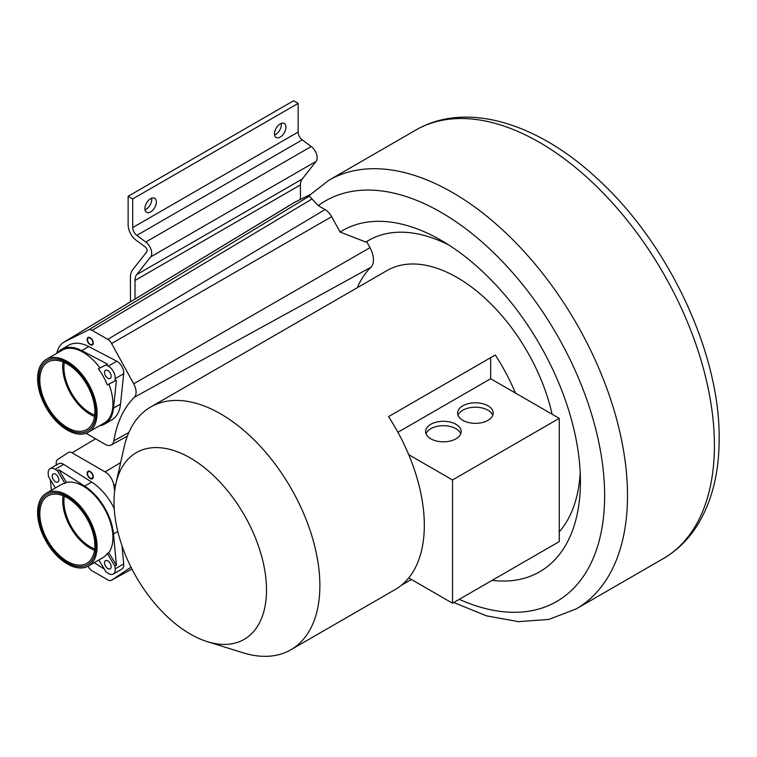<?xml version="1.0" encoding="UTF-8"?>
<svg xmlns="http://www.w3.org/2000/svg" width="757" height="757" viewBox="0 0 757 757"><rect width="100%" height="100%" fill="white"/><g stroke="black" fill="none" stroke-linecap="round" stroke-linejoin="round"><path stroke-width="1.14" d="M448.939 245.088A175.473 101.315 -120 0 0 368.602 240.414A175.473 101.315 -120 0 0 365.905 242.07L340.082 232.058A197.038 113.758 60 0 1 441.094 240.3A197.038 113.758 60 0 1 580.42 481.622A197.038 113.758 60 0 1 492.145 580.354M340.082 232.058L331.651 216.691A12.727 7.343 -120 0 0 325.056 209.557L318.243 205.62L309.367 196.101C307.626 196.782 307.777 196.508 309.831 195.278M559.262 531.821A175.473 101.315 -120 0 0 580.203 472.434M368.99 240.196A175.473 101.315 -120 0 0 366.681 241.625L365.905 242.07M366.681 241.625L369.993 247.653A18.319 10.579 -120 0 1 370.911 267.249A154.475 89.184 -120 0 0 357.266 287.736M552.118 414.221A140.168 80.923 -120 0 0 387.026 270.552L150.681 407.001A140.168 80.923 -120 0 0 124.176 446.942L115.972 483.345A107.816 62.254 -120 0 0 114.023 501.986A107.816 62.254 -120 0 0 207.38 641.671A107.816 62.254 -120 0 0 266.502 590.015A107.816 62.254 -120 0 0 198.883 463.502A107.816 62.254 -120 0 0 115.972 483.345M411.411 579.484L401.447 585.237M207.38 641.671L243.006 652.761A140.168 80.923 -120 0 0 290.839 649.78L395.296 589.476A140.168 80.923 -120 0 0 408.723 577.932A140.168 80.923 -120 0 0 424.317 525.311A140.168 80.923 -120 0 0 408.723 454.683A140.168 80.923 -120 0 0 388.54 416.615L495.277 354.995A140.168 80.923 -120 0 1 515.46 393.063L559.262 418.347L452.535 479.976L452.535 603.225L559.262 541.596L559.262 418.347M290.839 649.78A140.168 80.923 -120 0 0 319.87 585.615A140.168 80.923 -120 0 0 258.686 444.558A140.168 80.923 -120 0 0 150.681 407.001M408.723 577.932L452.535 603.225M397.908 432.275L490.65 378.737L490.65 357.664M515.46 393.063L490.65 378.737M408.723 454.683L452.535 479.976M455.96 424.289A17.79 10.267 180 0 1 461.174 431.556A17.79 10.267 180 0 1 450.188 441.047A17.79 10.267 180 0 1 430.799 438.814A17.79 10.267 180 0 1 425.595 431.556A17.79 10.267 180 0 1 436.571 422.065A17.79 10.267 180 0 1 455.96 424.289M462.82 420.334A17.79 10.267 0 0 0 482.209 422.557A17.79 10.267 0 0 0 493.195 413.067A17.79 10.267 0 0 0 487.981 405.809A17.79 10.267 0 0 0 468.592 403.576A17.79 10.267 0 0 0 457.616 413.067A17.79 10.267 0 0 0 462.82 420.334M426.002 433.752A17.79 10.267 180 0 1 438.388 426.096A17.79 10.267 180 0 1 455.96 428.699A17.79 10.267 180 0 1 460.758 433.752M492.779 415.271A17.79 10.267 0 0 0 487.981 410.209A17.79 10.267 0 0 0 470.409 407.616A17.79 10.267 0 0 0 458.023 415.271M131.018 567.201L111.591 580.174A7.362 4.249 60 0 1 111.411 580.278A7.362 4.249 60 0 1 107.778 579.89L92.146 570.863A7.362 4.249 60 0 1 88.607 567.22L88.001 566.236M370.911 267.249L134.349 397.255A12.557 7.248 -120 0 0 133.715 383.818L111.591 343.508A7.362 4.249 -120 0 0 107.778 339.382L92.146 330.364A7.362 4.249 -120 0 0 88.607 329.92L64.809 341.672A37.982 21.934 -120 0 0 63.853 342.192A37.982 21.934 -120 0 0 56.803 353.33M134.349 397.255A160.229 92.505 -120 0 0 113.843 440.829A12.557 7.248 -120 0 1 111.288 444.946L127.394 436.108M86.052 433.288L105.091 444.283A12.557 7.248 -120 0 0 111.288 444.946M309.755 194.814L295.334 201.93A43.745 25.255 -120 0 0 294.227 202.535L63.853 342.192M56.217 465.11L56.217 462.849A7.362 4.249 60 0 1 57.627 459.556L68.281 452.554A7.362 4.249 60 0 1 68.357 452.506A7.362 4.249 60 0 1 72.085 452.847L105.091 471.895A12.557 7.248 60 0 1 113.843 485.455A160.229 92.505 60 0 0 114.676 490.905M64.317 496.261A37.178 21.47 -120 0 0 90.215 546.762A37.178 21.47 -120 0 0 94.71 548.91M87.547 473.494A3.776 2.176 -120 0 0 89.194 477.288A3.776 2.176 -120 0 0 92.108 478.301A3.776 2.176 -120 0 0 92.884 476.569A3.776 2.176 -120 0 0 91.237 472.775A3.776 2.176 -120 0 0 88.332 471.762A3.776 2.176 -120 0 0 87.547 473.494M94.71 415.101A37.178 21.47 60 0 1 90.215 412.953A37.178 21.47 60 0 1 64.317 362.452M87.547 339.675A3.776 2.176 -120 0 0 89.194 343.479A3.776 2.176 -120 0 0 92.108 344.492A3.776 2.176 -120 0 0 92.884 342.76A3.776 2.176 -120 0 0 91.237 338.966A3.776 2.176 -120 0 0 88.332 337.953A3.776 2.176 -120 0 0 87.547 339.675M300.444 199.413L300.444 184.926A15.67 9.046 60 0 1 302.119 179.125L316.095 161.373A9.699 5.602 -120 0 0 311.231 146.517L302.251 139.875A6.737 3.889 60 0 1 298.144 132.059L298.144 103.406L293.574 100.766L128.132 196.281L128.132 224.933A13.21 7.627 -120 0 0 136.175 240.253L145.155 246.896A3.236 1.864 60 0 1 146.773 251.844L132.806 269.596A22.133 12.784 -120 0 0 130.422 277.8L130.422 301.835M135.001 299.062L135.001 280.44A15.67 9.046 60 0 1 136.686 274.64L150.652 256.888A9.699 5.602 -120 0 0 145.789 242.032L136.809 235.389A6.737 3.889 60 0 1 132.702 227.573L132.702 198.93L128.132 196.281M151.665 198.211A8.09 4.665 -60 0 1 151.769 199.365A8.09 4.665 -60 0 1 145.003 209.765M274.611 134.935A8.09 4.665 120 0 0 281.377 124.536A8.09 4.665 120 0 0 281.273 123.382M298.144 103.406L132.702 198.93M144.899 208.61A8.09 4.665 -60 0 1 148.429 200.473A8.09 4.665 -60 0 1 154.665 198.306A8.09 4.665 -60 0 1 156.339 202.005A8.09 4.665 -60 0 1 152.81 210.143A8.09 4.665 -60 0 1 146.574 212.31A8.09 4.665 -60 0 1 144.899 208.61M285.947 127.176A8.09 4.665 120 0 0 284.272 123.476A8.09 4.665 120 0 0 278.037 125.643A8.09 4.665 120 0 0 274.507 133.781A8.09 4.665 120 0 0 276.182 137.481A8.09 4.665 120 0 0 282.418 135.314A8.09 4.665 120 0 0 285.947 127.176M93.272 342.978A4.315 2.489 60 0 1 92.373 344.955A4.315 2.489 60 0 1 89.052 343.801A4.315 2.489 60 0 1 87.169 339.458A4.315 2.489 60 0 1 88.058 337.49A4.315 2.489 60 0 1 91.389 338.644A4.315 2.489 60 0 1 93.272 342.978M93.272 476.796A4.315 2.489 60 0 1 92.373 478.765A4.315 2.489 60 0 1 89.052 477.61A4.315 2.489 60 0 1 87.169 473.267A4.315 2.489 60 0 1 88.058 471.299A4.315 2.489 60 0 1 91.389 472.453A4.315 2.489 60 0 1 93.272 476.796M99.441 425.831A43.13 24.896 -120 0 0 104.769 423.996L111.781 419.946A43.13 24.896 -120 0 0 120.514 404.077L123.694 373.731A9.377 5.413 -120 0 0 116.786 361.231L88.777 346.592A43.13 24.896 -120 0 0 68.65 345.249L61.639 349.299A43.13 24.896 -120 0 0 57.39 352.999M63.03 361.912A38.938 22.483 -120 0 0 70.117 392.713A38.938 22.483 -120 0 0 94.54 416.492M105.422 375.576A4.693 2.706 60 0 1 105.497 370.296A4.693 2.706 60 0 1 110.267 373.135A4.693 2.706 60 0 1 110.181 378.415A4.693 2.706 60 0 1 105.422 375.576M123.694 373.731L115.159 378.661L114.903 381.045L107.295 384.878A42.051 24.281 60 0 0 98.438 368.839L107.57 364.126L81.765 350.642A43.13 24.896 -120 0 0 61.639 349.299M115.159 378.661A9.377 5.413 -120 0 0 108.251 366.161L106.046 365.006M104.769 423.996A43.13 24.896 -120 0 0 113.503 408.127L116.427 380.165L114.903 381.045M108.857 384.092A42.051 24.281 60 0 1 104.229 423.059L88.37 432.219A42.051 24.281 -120 0 0 84.103 377.118A42.051 24.281 -120 0 0 46.319 359.386A42.051 24.281 -120 0 0 41.73 398.447A42.051 24.281 -120 0 0 88.37 432.219M46.319 359.386L62.178 350.226A42.051 24.281 60 0 1 99.962 367.959L107.57 364.126M98.438 368.839L99.962 367.959M47.246 405.922A38.938 22.483 -120 0 0 86.818 429.522A38.938 22.483 -120 0 0 87.443 385.682A38.938 22.483 -120 0 0 47.88 362.083A38.938 22.483 -120 0 0 47.246 405.922M88.266 385.266A40.528 23.401 60 0 1 87.613 430.903A40.528 23.401 60 0 1 46.423 406.339A40.528 23.401 60 0 1 47.085 360.701A40.528 23.401 60 0 1 88.266 385.266M114.231 508.572A43.13 24.896 -120 0 0 91.663 482.067L63.645 464.363A9.377 5.413 -120 0 0 58.639 463.71L50.104 468.64A9.377 5.413 -120 0 0 48.202 473.825L48.457 476.494L55.375 487.972M98.817 560L106.046 571.989L108.251 573.39A9.377 5.413 -120 0 0 113.257 574.043L121.792 569.113A9.377 5.413 -120 0 0 123.694 563.927L122 545.778M63.03 495.721A38.938 22.483 -120 0 0 94.54 550.301M57.939 481.972A4.693 2.706 60 0 1 57.863 482.02A4.693 2.706 60 0 1 53.208 479.38A4.693 2.706 60 0 1 53.094 473.948A4.693 2.706 60 0 1 53.17 473.901A4.693 2.706 60 0 1 57.825 476.541A4.693 2.706 60 0 1 57.939 481.972M113.257 574.043A9.377 5.413 -120 0 0 115.159 568.857L114.903 566.179L107.295 553.556A42.051 24.281 60 0 1 102.706 557.758L88.37 566.028A42.051 24.281 -120 0 0 88.37 517.476A42.051 24.281 -120 0 0 46.319 493.195A42.051 24.281 -120 0 0 41.73 497.387A42.051 24.281 -120 0 0 47.029 542.949A42.051 24.281 -120 0 0 84.103 567.646A42.051 24.281 -120 0 0 88.37 566.028M110.267 568.734A4.693 2.706 60 0 1 110.181 568.781A4.693 2.706 60 0 1 105.535 566.141A4.693 2.706 60 0 1 105.422 560.7A4.693 2.706 60 0 1 105.497 560.653A4.693 2.706 60 0 1 110.144 563.293A4.693 2.706 60 0 1 110.267 568.734M63.645 464.363L55.11 469.293L57.314 470.684L64.922 483.307L66.446 482.417A42.051 24.281 60 0 1 103.52 507.124A42.051 24.281 60 0 1 108.819 552.676L116.427 565.299L113.503 533.959A43.13 24.896 -120 0 0 84.652 486.117L58.838 469.804L66.446 482.417M46.319 493.195L60.655 484.925A42.051 24.281 60 0 1 64.922 483.307M55.11 469.293A9.377 5.413 -120 0 0 50.104 468.64M94.199 562.659L104.248 569.018M51.353 490.29L50.359 479.645M57.314 470.684L58.838 469.804M107.295 553.556L108.819 552.676M114.903 566.179L116.427 565.299M87.443 562.943A38.938 22.483 -120 0 0 86.487 517.816A38.938 22.483 -120 0 0 47.88 495.892A38.938 22.483 -120 0 0 47.246 496.28A38.938 22.483 -120 0 0 48.202 541.406A38.938 22.483 -120 0 0 86.818 563.331A38.938 22.483 -120 0 0 87.443 562.943M46.423 494.917A40.528 23.401 60 0 1 47.085 494.51A40.528 23.401 60 0 1 87.273 517.334A40.528 23.401 60 0 1 88.266 564.306A40.528 23.401 60 0 1 87.613 564.713A40.528 23.401 60 0 1 47.417 541.889A40.528 23.401 60 0 1 46.423 494.917M714.409 445.419A247.444 142.865 60 0 1 663.16 558.694L576.247 608.874A247.444 142.865 60 0 0 576.257 323.154A247.444 142.865 60 0 0 328.812 180.289L415.725 130.109A247.444 142.865 60 0 1 606.404 196.404A247.444 142.865 60 0 1 714.409 445.419M459.262 599.336A231.273 133.525 -120 0 0 586.098 397.595A231.273 133.525 -120 0 0 318.243 205.62M131.936 568.999L111.591 580.174M369.993 247.653L133.715 383.818M331.651 216.691L111.591 343.508M128.851 432.502L113.843 440.829M309.367 196.101L88.607 329.92M295.334 201.93L64.809 341.672M95.59 438.795L72.085 452.847M120.647 462.603L105.091 471.895M115.745 484.385L113.843 485.455M311.629 199.214L92.146 330.364M325.056 209.557L107.778 339.382M298.144 132.059L132.702 227.573M302.251 139.875L136.809 235.389M311.231 146.517L145.789 242.032M316.095 161.373L150.652 256.888M302.119 179.125L136.686 274.64M300.444 184.926L135.001 280.44M88.777 346.592L81.765 350.642M120.514 404.077L113.503 408.127M116.786 361.231L108.251 366.161M117.789 531.49L113.503 533.959M91.663 482.067L84.652 486.117M123.694 563.927L115.159 568.857M415.725 130.109C466.142 100.662 538.104 123.079 597.879 179.22C668.639 243.716 720.096 353.15 719.15 438.814C719.188 472.765 711.949 501.55 697.424 525.188C688.463 539.438 677.042 550.604 663.16 558.694M308.213 196.366L328.812 180.289M453.755 602.515L486.429 615.838L518.46 621.658L548.844 619.434L576.247 608.874M111.411 580.278L131.936 569.009"/></g></svg>
